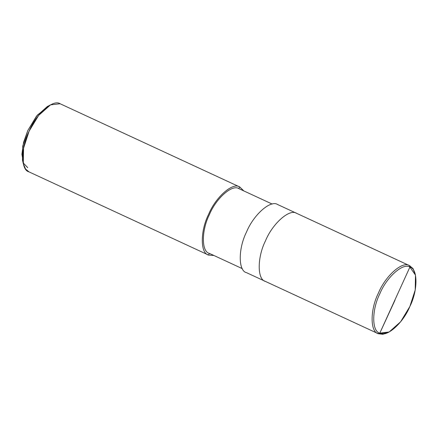 <?xml version="1.0" encoding="UTF-8"?>
<svg xmlns="http://www.w3.org/2000/svg" width="438" height="438" viewBox="0 0 438 438"><rect width="100%" height="100%" fill="white"/><g stroke="black" fill="none" stroke-linecap="round" stroke-linejoin="round"><path stroke-width="0.66" d="M277.555 204.491C270.591 199.701 253.531 214.812 246.539 231.97C238.162 248.532 238.141 270.908 246.495 272.65C238.141 270.908 238.162 248.532 246.539 231.97C253.531 214.812 270.591 199.701 277.555 204.491L296.531 213.279C289.562 208.493 272.507 223.604 265.516 240.758C257.139 257.325 257.111 279.696 265.472 281.437C257.111 279.696 257.139 257.325 265.516 240.758C272.507 223.604 289.562 208.493 296.531 213.279C289.562 208.493 272.507 223.604 265.516 240.758C257.139 257.325 257.111 279.696 265.472 281.437C257.111 279.696 257.139 257.325 265.516 240.758C272.507 223.604 289.562 208.493 296.531 213.279L409.431 265.592L412.903 268.445L415.476 275.102L409.897 267.098C417.994 268.784 417.972 290.454 409.858 306.501C403.08 323.124 386.557 337.764 379.806 333.126L409.897 267.098L409.431 265.592L277.555 204.491L409.65 265.685L409.897 267.098L379.806 333.126L389.108 332.009L400.6 321.804L409.858 306.501L415.208 290.022L415.476 275.102M389.108 332.009L387.975 332.601L378.372 333.751L379.806 333.126C371.709 331.435 371.731 309.765 379.85 293.717C386.623 277.095 403.146 262.455 409.897 267.098C403.146 262.455 386.623 277.095 379.85 293.717C371.731 309.765 371.709 331.435 379.806 333.126L378.372 333.751L382.883 334.298L388.55 332.294M415.328 274.495L413.122 268.762L409.65 265.685M377.945 333.553L378.372 333.751C370.017 332.009 370.039 309.639 378.416 293.071C385.407 275.913 402.467 260.802 409.431 265.592C402.467 260.802 385.407 275.913 378.416 293.071C370.039 309.639 370.017 332.009 378.372 333.751L377.945 333.553M265.472 281.437L378.372 333.751M48.859 105.826L37.285 115.183L27.78 130.562L23.559 142.432L21.9 154.318L23.537 163.281L27.742 167.683M272.212 204.075L238.83 188.608L272.217 204.075L238.83 188.608L239.608 186.906L243.802 190.908L239.821 186.999L60.099 103.735L239.821 186.999M213.886 255.48L208.543 255.064L209.32 253.361C201.381 251.708 201.403 230.454 209.364 214.713C216.005 198.419 232.211 184.059 238.83 188.608C232.211 184.059 216.005 198.419 209.364 214.713C201.403 230.454 201.381 251.708 209.32 253.361L208.543 255.064L213.886 255.48M60.099 103.735L50.501 104.885L38.637 115.418L29.083 131.214L23.559 148.23L23.28 163.631L25.574 169.041L29.039 171.893C20.685 170.152 20.706 147.781 29.083 131.214C36.075 114.061 53.135 98.95 60.099 103.735L239.608 186.906C232.638 182.115 215.578 197.231 208.587 214.385C200.21 230.952 200.188 253.323 208.543 255.064L208.116 254.867L208.543 255.064C200.188 253.323 200.21 230.952 208.587 214.385C215.578 197.231 232.638 182.115 239.608 186.906L238.83 188.608M28.826 171.8L208.543 255.064M23.28 163.631L22.486 160.138L22.738 146.089L27.78 130.562L36.496 116.147L47.326 106.538L50.501 104.885M395.005 300.178L379.812 333.126L377.972 333.564M265.253 281.344L246.282 272.551M242.302 268.642L209.118 253.268"/></g></svg>
